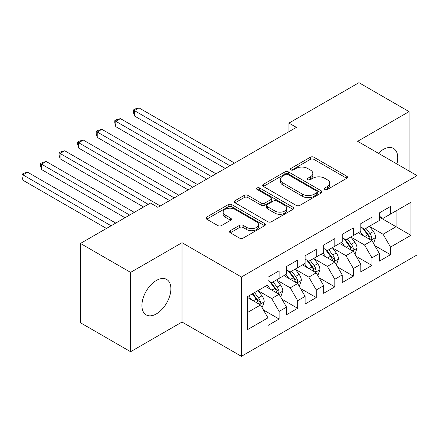 <?xml version="1.0" encoding="UTF-8"?>
<svg xmlns="http://www.w3.org/2000/svg" width="439" height="439" viewBox="0 0 439 439"><rect width="100%" height="100%" fill="white"/><g stroke="black" fill="none" stroke-linecap="round" stroke-linejoin="round"><path stroke-width="0.66" d="M324.833 189.467A1.805 1.043 0 0 0 327.384 189.467L346.75 178.289A2.579 1.487 0 0 0 347.501 177.235A2.579 1.487 0 0 0 346.75 176.182L313.945 157.244A2.579 1.487 0 0 0 310.302 157.244L290.942 168.422A1.805 1.043 0 0 0 290.409 169.158A1.805 1.043 0 0 0 290.942 169.898A1.805 1.043 0 0 0 293.493 169.898L295.996 168.45A8.248 4.763 0 0 1 307.657 168.45L310.395 170.03A8.248 4.763 0 0 1 312.809 173.394A8.248 4.763 0 0 1 310.395 176.763L307.887 178.207A1.805 1.043 0 0 0 307.36 178.942A1.805 1.043 0 0 0 307.887 179.683A1.805 1.043 0 0 0 310.439 179.683L312.941 178.234A8.248 4.763 0 0 1 324.608 178.234L327.34 179.814A8.248 4.763 0 0 1 329.755 183.178A8.248 4.763 0 0 1 327.34 186.548L324.833 187.991A1.805 1.043 0 0 0 324.306 188.732A1.805 1.043 0 0 0 324.833 189.467L324.833 187.991M156.399 313.874A20.479 11.826 120 0 0 169.778 295.831A20.479 11.826 120 0 0 166.639 279.418A20.479 11.826 120 0 0 156.399 280.433A20.479 11.826 120 0 0 143.021 298.482A20.479 11.826 120 0 0 146.16 314.889A20.479 11.826 120 0 0 156.399 313.874M396.889 163.966A20.479 11.826 120 0 0 393.503 148.442A20.479 11.826 120 0 0 383.263 149.458A20.479 11.826 120 0 0 378.363 153.271M230.305 230.678A2.579 1.487 0 0 0 229.548 231.732A2.579 1.487 0 0 0 230.305 232.785L239.507 238.097A2.579 1.487 0 0 0 243.151 238.097L264.651 225.684A2.579 1.487 0 0 0 265.408 224.631A2.579 1.487 0 0 0 264.651 223.577L231.852 204.64A2.579 1.487 0 0 0 228.209 204.64L206.703 217.058A2.579 1.487 0 0 0 205.951 218.106A2.579 1.487 0 0 0 206.703 219.16L217.821 225.58A2.579 1.487 0 0 0 221.465 225.58L230.667 220.263A2.579 1.487 0 0 0 231.424 219.215A2.579 1.487 0 0 0 230.667 218.161L225.158 214.978A6.892 3.978 0 0 1 223.138 212.163A6.892 3.978 0 0 1 227.391 208.487A6.892 3.978 0 0 1 234.903 209.348L256.497 221.816A6.892 3.978 0 0 1 258.516 224.631A6.892 3.978 0 0 1 254.263 228.307A6.892 3.978 0 0 1 246.751 227.446L243.151 225.366A2.579 1.487 0 0 0 239.507 225.366L230.305 230.678L230.305 232.785M130.592 272.394L130.592 351.71L182.015 322.023L182.015 242.707L130.592 272.394L80.469 243.453L150.456 203.048L157.881 207.334L296.38 127.376L288.95 123.09L288.95 131.662M182.015 242.707L241.423 277.004L417.05 175.605L417.05 254.927L241.423 356.32L241.423 277.004M409.066 170.996L409.066 111.621L357.642 141.309L417.05 175.605M409.066 111.621L358.943 82.68L288.95 123.09M296.177 205.381A2.579 1.487 0 0 0 299.826 205.381L321.326 192.962A2.579 1.487 0 0 0 322.083 191.909A2.579 1.487 0 0 0 321.326 190.861L288.527 171.923A2.579 1.487 0 0 0 284.878 171.923L263.378 184.336A2.579 1.487 0 0 0 262.621 185.39A2.579 1.487 0 0 0 263.378 186.443L296.177 205.381M257.814 189.857A1.805 1.043 0 0 1 259.641 190.109L259.641 187.969L292.989 207.219A2.579 1.487 0 0 1 293.746 208.273A2.579 1.487 0 0 1 292.989 209.326L271.489 221.739A2.579 1.487 0 0 1 267.845 221.739L235.041 202.802L235.041 200.694A2.579 1.487 0 0 0 234.289 201.748A2.579 1.487 0 0 0 235.041 202.802M235.041 200.694L244.243 195.382A2.579 1.487 0 0 1 247.887 195.382L261.189 203.065A2.579 1.487 0 0 0 264.838 203.065L270.94 199.536A2.579 1.487 0 0 0 271.697 198.488A2.579 1.487 0 0 0 270.94 197.435L257.089 189.439A1.805 1.043 0 0 1 256.563 188.704A1.805 1.043 0 0 1 257.677 187.738A1.805 1.043 0 0 1 259.641 187.969M379.362 217.091L396.071 226.733L396.071 210.874L410.926 202.297L390.501 214.089L390.501 206.478L379.362 212.91L379.362 220.521L371.937 224.806L371.937 217.195L360.798 223.627L360.798 231.238L353.373 235.523L353.373 227.912L342.233 234.344L342.233 241.955L334.809 246.241L334.809 238.629L323.669 245.061L323.669 252.672L316.245 256.963L316.245 249.352L305.105 255.783L305.105 263.389L297.675 267.68L297.675 260.069L286.541 266.5L286.541 274.112L279.111 278.397L279.111 270.786L267.971 277.218L267.971 284.829L247.552 296.621L247.552 329.634L267.971 317.841L260.546 304.979L247.552 297.477M410.926 202.297L410.926 235.309L390.501 247.102L383.077 234.239L369.616 226.469M374.813 245.653L390.501 254.708L390.501 247.102M390.501 254.708L379.362 261.139L379.362 253.533L371.937 257.819L364.513 244.957L351.052 237.186M356.248 256.371L371.937 265.43L371.937 257.819M371.937 265.43L360.798 271.862L360.798 264.251L353.373 268.536L345.948 255.674L332.488 247.903M337.684 267.088L353.373 276.147L353.373 268.536M353.373 276.147L342.233 282.579L342.233 274.968L334.809 279.253L327.379 266.391L313.923 258.62M319.12 277.81L334.809 286.865L334.809 279.253M334.809 286.865L323.669 293.296L323.669 285.685L316.245 289.976L308.815 277.113L295.354 269.343M300.556 288.527L316.245 297.582L316.245 289.976M316.245 297.582L305.105 304.013L305.105 296.407L297.675 300.693L290.25 287.83L276.789 280.06M281.992 299.244L297.675 308.304L297.675 300.693M297.675 308.304L286.541 314.736L286.541 307.124L279.111 311.41L271.686 298.547L258.225 290.777M263.427 309.961L279.111 319.021L279.111 311.41M279.111 319.021L267.971 325.453L267.971 317.841M267.971 280.543L271.686 282.683L279.111 278.397M247.552 312.48L260.546 304.979M286.541 269.82L290.25 271.966L297.675 267.68M271.686 298.547L279.111 294.262L265.375 286.327M286.541 307.124L279.111 294.262M305.105 259.103L308.815 261.249L316.245 256.963M290.25 287.83L297.675 283.545L283.94 275.61M305.105 296.407L297.675 283.545M323.669 248.386L327.379 250.532L334.809 246.241M308.815 277.113L316.245 272.822L302.504 264.893M323.669 285.685L316.245 272.822M342.233 237.669L345.948 239.809L353.373 235.523M327.379 266.391L334.809 262.105L321.068 254.176M342.233 274.968L334.809 262.105M360.798 226.947L364.513 229.092L371.937 224.806M345.948 255.674L353.373 251.388L339.632 243.453M360.798 264.251L353.373 251.388M379.362 216.229L383.077 218.375L390.501 214.089M364.513 244.957L371.937 240.671L358.197 232.736M379.362 253.533L371.937 240.671M80.469 243.453L80.469 322.775L130.592 351.71M182.015 322.023L241.423 356.32M383.077 234.239L396.071 226.733L410.926 235.309M325.557 189.719L327.34 188.688A8.248 4.763 0 0 0 329.755 185.324L329.755 183.178M312.809 173.394L312.809 175.54A8.248 4.763 0 0 1 310.395 178.903L308.606 179.935M346.711 178.305L313.945 159.39A2.579 1.487 0 0 0 310.302 159.39L291.661 170.151M321.293 192.984L288.527 174.063A2.579 1.487 0 0 0 284.878 174.063L263.411 186.46M316.771 192.65A1.805 1.043 0 0 0 317.298 191.909A1.805 1.043 0 0 0 316.771 191.174L287.979 174.552A1.805 1.043 0 0 0 285.427 174.552L282.787 176.077A8.248 4.763 0 0 0 280.367 179.447A8.248 4.763 0 0 0 282.787 182.811L302.466 194.175A8.248 4.763 0 0 0 314.126 194.175L316.771 192.65L316.771 194.79A1.805 1.043 0 0 0 317.298 194.054L317.298 191.909M280.367 179.447L280.367 181.587A8.248 4.763 0 0 0 282.787 184.956L282.787 182.811M316.771 194.79L314.126 196.315A8.248 4.763 0 0 1 302.466 196.315L282.787 184.956M235.074 202.818L244.243 197.528L244.243 195.382M271.697 198.488L271.697 200.628A2.579 1.487 0 0 1 270.94 201.682L264.838 205.205A2.579 1.487 0 0 1 261.189 205.205L247.887 197.528A2.579 1.487 0 0 0 244.243 197.528M259.641 190.109L292.956 209.343M274.995 211.033A6.892 3.978 0 0 0 282.507 211.894A6.892 3.978 0 0 0 286.766 208.218A6.892 3.978 0 0 0 284.746 205.403L277.135 201.013A2.579 1.487 0 0 0 273.492 201.013L267.389 204.536A2.579 1.487 0 0 0 266.632 205.589A2.579 1.487 0 0 0 267.389 206.643L274.995 211.033L274.995 213.178A6.892 3.978 0 0 0 282.507 214.04A6.892 3.978 0 0 0 286.766 210.363L286.766 208.218M266.632 205.589L266.632 207.735A2.579 1.487 0 0 0 267.389 208.783L267.389 206.643M274.995 213.178L267.389 208.783M258.516 224.631L258.516 226.776A6.892 3.978 0 0 1 254.263 230.453A6.892 3.978 0 0 1 246.751 229.592L243.151 227.512A2.579 1.487 0 0 0 239.507 227.512L230.338 232.807M223.138 212.163L223.138 214.309A6.892 3.978 0 0 0 225.158 217.124L225.158 214.978M230.634 220.285L225.158 217.124M264.618 225.701L231.852 206.785A2.579 1.487 0 0 0 228.209 206.785L206.742 219.182M373.309 243.047L373.759 242.789L375.614 237.433A6.958 4.017 -120 0 0 373.391 231.507L369.446 226.244M363.163 235.606L360.167 231.6M358.762 233.065L358.422 232.61M234.558 163.067L139.004 107.901L134.361 110.579L134.361 115.94L225.273 168.428M370.626 239.913L371.701 238.942L371.855 237.729A6.958 4.017 -120 0 0 369.863 233.543L365.923 228.28M363.668 228.609L368.541 235.112A3.545 2.047 60 0 1 369.183 236.187L371.855 237.729M362.444 227.901L367.635 234.832A6.958 4.017 60 0 1 369.627 239.014L369.77 239.42M134.361 115.94L133.341 112.132L133.341 109.991L229.915 165.744M133.341 109.991L135.196 108.916L139.004 107.901M354.745 253.769L355.189 253.512L357.05 248.15A6.958 4.017 -120 0 0 354.827 242.224L350.882 236.961M344.599 246.323L341.602 242.323M340.198 243.782L339.857 243.327M215.988 173.784L120.44 118.618L115.797 121.296L115.797 126.657L206.709 179.145M352.062 250.631L353.137 249.659L353.291 248.447A6.958 4.017 -120 0 0 351.299 244.26L347.353 238.997M345.103 239.326L349.976 245.829A3.545 2.047 60 0 1 350.618 246.905L353.291 248.447M343.88 238.618L349.071 245.549A6.958 4.017 60 0 1 351.063 249.731L351.205 250.137M115.797 126.657L114.777 122.854L114.777 120.709L211.351 176.467M114.777 120.709L116.631 119.638L120.44 118.618M336.181 264.487L336.625 264.229L338.48 258.867A6.958 4.017 -120 0 0 336.263 252.946L332.318 247.678M326.034 257.04L323.038 253.04M321.633 254.499L321.293 254.044M197.424 184.506L101.87 129.335L97.233 132.018L97.233 137.374L188.144 189.862M333.497 261.348L334.573 260.376L334.727 259.164A6.958 4.017 -120 0 0 332.735 254.982L328.789 249.714M326.539 250.043L331.412 256.546A3.545 2.047 60 0 1 332.054 257.622L334.727 259.164M325.315 249.336L330.507 256.266A6.958 4.017 60 0 1 332.499 260.453L332.641 260.854M97.233 137.374L96.212 133.571L96.212 131.426L192.787 187.184M96.212 131.426L98.067 130.356L101.87 129.335M317.616 275.204L318.061 274.946L319.916 269.584A6.958 4.017 -120 0 0 317.699 263.663L313.753 258.395M307.47 267.757L304.468 263.757M303.069 265.216L302.729 264.761M178.86 195.223L83.306 140.057L78.663 142.735L78.663 148.097L169.58 200.585M314.933 272.065L316.009 271.099L316.162 269.881A6.958 4.017 -120 0 0 314.17 265.699L310.225 260.437M307.975 260.761L312.848 267.263A3.545 2.047 60 0 1 313.49 268.339L316.162 269.881M306.751 260.058L311.942 266.983A6.958 4.017 60 0 1 313.934 271.17L314.072 271.571M78.663 148.097L77.643 144.288L77.643 142.148L174.217 197.901M77.643 142.148L79.503 141.073L83.306 140.057M299.052 285.921L299.497 285.663L301.352 280.307A6.958 4.017 -120 0 0 299.135 274.38L295.189 269.118M288.906 278.48L285.904 274.474M284.505 275.939L284.165 275.483M160.295 205.94L64.742 150.775L60.099 153.452L60.099 158.814L143.586 207.01M296.363 282.787L297.444 281.816L297.598 280.603A6.958 4.017 -120 0 0 295.606 276.416L291.661 271.154M289.411 271.483L294.278 277.98A3.545 2.047 60 0 1 294.926 279.061L297.598 280.603M288.187 270.775L293.378 277.706A6.958 4.017 60 0 1 295.37 281.887L295.507 282.293M60.099 158.814L59.078 155.005L59.078 152.865L148.228 204.333M59.078 152.865L60.939 151.79L64.742 150.775M280.488 296.638L280.933 296.385L282.787 291.024A6.958 4.017 -120 0 0 280.565 285.098L276.625 279.835M270.336 289.197L267.34 285.191M265.941 286.656L265.595 286.201M134.307 212.372L46.177 161.492L41.535 164.17L41.535 169.531L125.022 217.733M277.799 293.504L278.88 292.533L279.034 291.32A6.958 4.017 -120 0 0 277.042 287.133L273.096 281.871M270.847 282.2L275.714 288.703A3.545 2.047 60 0 1 276.361 289.778L279.034 291.32M269.623 281.492L274.814 288.423A6.958 4.017 60 0 1 276.806 292.604L276.943 293.011M41.535 169.531L40.514 165.728L40.514 163.582L129.664 215.05M40.514 163.582L42.369 162.512L46.177 161.492M261.918 307.36L262.368 307.102L264.223 301.741A6.958 4.017 -120 0 0 262.001 295.82L258.061 290.552M251.772 299.914L248.776 295.913M115.737 223.089L27.613 172.209L22.971 174.892L22.971 180.248L106.457 228.45M259.235 304.222L260.316 303.25L260.464 302.037A6.958 4.017 -120 0 0 258.472 297.856L254.532 292.588M252.787 293.598L257.15 299.42A3.545 2.047 60 0 1 257.797 300.495L260.464 302.037M252.304 293.878L256.244 299.14A6.958 4.017 60 0 1 258.236 303.327L258.379 303.728M22.971 180.248L21.95 176.445L21.95 174.299L111.1 225.772M21.95 174.299L23.805 173.229L27.613 172.209M327.34 188.688L327.34 186.548M307.887 179.683L307.887 178.207M310.395 178.903L310.395 176.763M290.942 169.898L290.942 168.422M310.302 159.39L310.302 157.244M313.945 159.39L313.945 157.244M346.75 178.289L346.75 176.182M263.378 186.443L263.378 184.336M284.878 174.063L284.878 171.923M288.527 174.063L288.527 171.923M321.326 192.962L321.326 190.861M302.466 196.315L302.466 194.175M314.126 196.315L314.126 194.175M247.887 197.528L247.887 195.382M261.189 205.205L261.189 203.065M264.838 205.205L264.838 203.065M270.94 201.682L270.94 199.536M292.989 209.326L292.989 207.219M239.507 227.512L239.507 225.366M243.151 227.512L243.151 225.366M246.751 229.592L246.751 227.446M230.667 220.263L230.667 218.161M206.703 219.16L206.703 217.058M228.209 206.785L228.209 204.64M231.852 206.785L231.852 204.64M264.651 225.684L264.651 223.577M371.065 240.166L375.564 237.565M369.863 233.543L373.391 231.507M364.732 236.506L367.635 234.832M352.501 250.883L357 248.282M351.299 244.26L354.827 242.224M346.162 247.228L349.071 245.549M333.936 261.6L338.436 259.005M332.735 254.982L336.263 252.946M327.598 257.945L330.507 256.266M315.372 272.323L319.872 269.722M314.17 265.699L317.699 263.663M309.034 268.663L311.942 266.983M296.802 283.04L301.308 280.439M295.606 276.416L299.135 274.38M290.47 279.38L293.378 277.706M278.238 293.757L282.743 291.156M277.042 287.133L280.565 285.098M271.906 290.102L274.814 288.423M259.674 304.474L264.179 301.878M258.472 297.856L262.001 295.82M253.341 300.819L256.244 299.14"/></g></svg>
